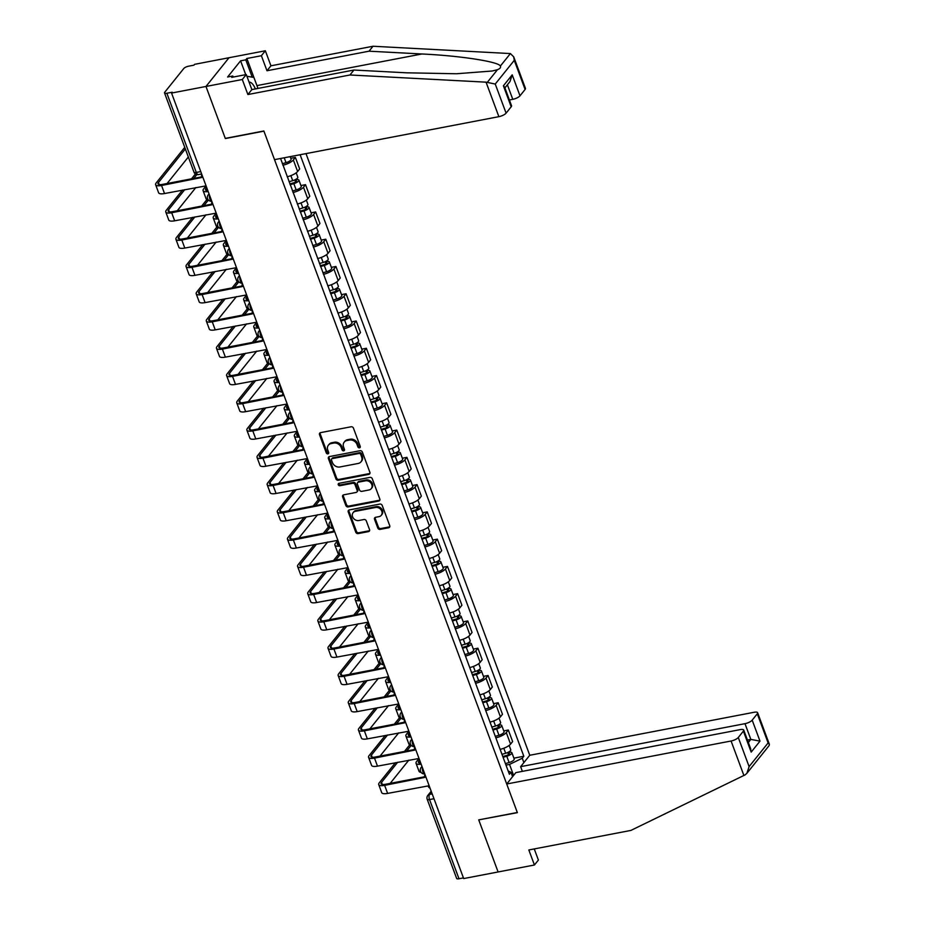 <?xml version="1.0" encoding="UTF-8"?>
<svg xmlns="http://www.w3.org/2000/svg" width="925" height="925" viewBox="0 0 925 925"><rect width="100%" height="100%" fill="white"/><g stroke="black" fill="none" stroke-linecap="round" stroke-linejoin="round"><path stroke-width="1.39" d="M359.501 447.827A1.353 1.133 -141.3 0 0 360.241 446.393L353.466 428.171A1.931 1.619 -141.3 0 0 351.13 426.772L320.57 432.634A1.931 1.619 -141.3 0 0 319.507 434.669L326.282 452.903A1.353 1.133 -141.3 0 0 328.664 452.452L327.785 450.093A6.174 5.168 -141.3 0 1 328.398 445.179A6.174 5.168 -141.3 0 1 331.173 443.561L333.728 443.063A6.174 5.168 -141.3 0 1 341.198 447.515L342.077 449.874A1.353 1.133 -141.3 0 0 344.458 449.423L343.58 447.064A6.174 5.168 -141.3 0 1 344.192 442.162A6.174 5.168 -141.3 0 1 346.967 440.531L349.511 440.046A6.174 5.168 -141.3 0 1 356.992 444.497L357.871 446.856A1.353 1.133 -141.3 0 0 359.501 447.827M344.192 442.162L344.863 441.317A6.174 5.168 -141.3 0 1 347.638 439.699L350.193 439.202A6.174 5.168 -141.3 0 1 357.663 443.653L358.542 446.012A1.353 1.133 -141.3 0 0 360.322 446.948M320.119 432.796A1.931 1.619 -141.3 0 0 320.177 433.837L326.964 452.071A1.353 1.133 -141.3 0 0 328.733 452.996M328.398 445.179L329.08 444.347A6.174 5.168 -141.3 0 1 331.855 442.717L334.399 442.231A6.174 5.168 -141.3 0 1 341.868 446.683L342.747 449.041A1.353 1.133 -141.3 0 0 344.528 449.978M377.77 528.002A1.931 1.619 -141.3 0 0 380.106 529.389L388.685 527.747A1.931 1.619 -141.3 0 0 389.737 525.701L382.21 505.455A1.931 1.619 -141.3 0 0 379.874 504.067L349.315 509.929A1.931 1.619 -141.3 0 0 348.251 511.964L355.778 532.21A1.931 1.619 -141.3 0 0 358.114 533.598L368.474 531.621A1.931 1.619 -141.3 0 0 369.538 529.574L366.312 520.914A1.931 1.619 -141.3 0 0 363.976 519.515L358.842 520.509A5.168 4.324 -141.3 0 1 353.327 518.139A5.168 4.324 -141.3 0 1 353.107 512.681A5.168 4.324 -141.3 0 1 355.431 511.328L375.55 507.467A5.168 4.324 -141.3 0 1 381.054 509.837A5.168 4.324 -141.3 0 1 381.285 515.294A5.168 4.324 -141.3 0 1 378.961 516.647L375.608 517.295A1.931 1.619 -141.3 0 0 374.544 519.33L377.77 528.002L378.441 527.158A1.931 1.619 -141.3 0 0 380.776 528.545L389.356 526.903A1.931 1.619 -141.3 0 0 389.795 526.753M513.699 56.83L525.446 88.384A5.897 1.873 159.6 0 1 525.099 89.448L514.277 60.345L513.699 56.83L510.392 53.569L373.006 46.25L270.944 65.802L265.348 50.771L229.018 57.732L205.974 86.464L225.342 138.553L263.926 131.153L517.306 812.485L478.734 819.874L498.101 871.963L463.679 878.565L171.553 93.055L172.223 92.223L166.858 93.252L196.308 172.432A3.931 1.746 79.2 0 0 198.389 174.617L201.65 173.992M200.748 171.576L196.308 172.432A3.931 1.249 -20.4 0 1 193.961 172.119L164.523 92.939A3.931 1.249 -20.4 0 1 164.742 92.234L183.763 68.531A3.931 1.249 -20.4 0 1 188.561 66.195L193.926 65.166L194.597 64.334L229.018 57.732L205.974 86.464L171.553 93.055M368.832 474.386A1.931 1.619 -141.3 0 0 369.896 472.351L362.369 452.105A1.931 1.619 -141.3 0 0 360.033 450.706L329.473 456.568A1.931 1.619 -141.3 0 0 328.41 458.603L335.937 478.849A1.931 1.619 -141.3 0 0 338.272 480.237L368.832 474.386L369.514 473.554A1.931 1.619 -141.3 0 0 369.954 473.392M372.289 478.78L379.817 499.026A1.931 1.619 -141.3 0 1 378.764 501.061L348.193 506.923A1.931 1.619 -141.3 0 1 345.858 505.536L342.632 496.864A1.931 1.619 -141.3 0 1 343.695 494.829L356.09 492.447A1.931 1.619 -141.3 0 0 357.154 490.412L355.015 484.665A1.931 1.619 -141.3 0 0 352.679 483.266L339.776 485.741A1.353 1.133 -141.3 0 1 338.885 483.347L369.954 477.392A1.931 1.619 -141.3 0 1 372.289 478.78M744.983 723.674A5.897 1.873 -20.4 0 0 752.187 720.159L759.992 741.133L750.834 739.399L744.983 723.674L520.625 766.663L529.759 755.263L306.002 153.619M463.425 877.894L458.985 878.75A3.931 1.249 159.6 0 1 456.649 878.449L427.2 799.269A3.931 1.249 -20.4 0 0 429.535 799.57L458.985 878.75M164.523 92.939A3.931 1.249 -20.4 0 0 166.858 93.252M287.178 176.756A9.042 2.868 -20.4 0 0 297.619 171.495L293.329 159.967A9.042 2.868 159.6 0 1 282.877 165.217M293.329 159.967L295.376 157.412L290.797 158.291M297.619 171.495L299.665 168.94L295.376 157.412M300.937 185.555L305.516 184.676L303.469 187.232A9.042 2.868 159.6 0 1 293.017 192.481M297.318 204.02A9.042 2.868 -20.4 0 0 307.759 198.771L309.806 196.216L305.516 184.676M311.078 212.819L315.656 211.941L313.61 214.496A9.042 2.868 159.6 0 1 303.169 219.745M307.458 231.285A9.042 2.868 -20.4 0 0 317.899 226.035L319.946 223.48L315.656 211.941M321.218 240.084L325.797 239.205L323.75 241.76A9.042 2.868 159.6 0 1 313.309 247.021M317.599 258.549A9.042 2.868 -20.4 0 0 328.04 253.3L330.086 250.744L325.797 239.205M331.358 267.36L335.937 266.481L333.89 269.036A9.042 2.868 159.6 0 1 323.449 274.286M327.739 285.825A9.042 2.868 -20.4 0 0 338.18 280.564L340.227 278.009L335.937 266.481M341.498 294.624L346.077 293.745L344.031 296.301A9.042 2.868 159.6 0 1 333.59 301.55M337.879 313.089A9.042 2.868 -20.4 0 0 348.32 307.84L350.367 305.285L346.077 293.745M351.639 321.888L356.217 321.01L354.171 323.565A9.042 2.868 159.6 0 1 343.73 328.814M348.02 340.354A9.042 2.868 -20.4 0 0 358.461 335.104L360.507 332.549L356.217 321.01M361.779 349.153L366.358 348.274L364.311 350.829A9.042 2.868 159.6 0 1 353.87 356.09M358.16 367.618A9.042 2.868 -20.4 0 0 368.601 362.369L370.647 359.813L366.358 348.274M371.919 376.429L376.498 375.55L374.452 378.105A9.042 2.868 159.6 0 1 364.011 383.355M368.3 394.894A9.042 2.868 -20.4 0 0 378.741 389.633L380.788 387.078L376.498 375.55M382.06 403.693L386.638 402.814L384.592 405.37A9.042 2.868 159.6 0 1 374.151 410.619M378.441 422.158A9.042 2.868 -20.4 0 0 388.882 416.909L390.928 414.354L386.638 402.814M392.2 430.958L396.779 430.079L394.732 432.634A9.042 2.868 159.6 0 1 384.291 437.883M388.581 449.423A9.042 2.868 -20.4 0 0 399.022 444.173L401.068 441.618L396.779 430.079M402.34 458.222L406.919 457.343L404.873 459.898A9.042 2.868 159.6 0 1 394.432 465.159M398.721 476.687A9.042 2.868 -20.4 0 0 409.162 471.438L411.22 468.882L406.919 457.343M412.481 485.498L417.059 484.619L415.013 487.163A9.042 2.868 159.6 0 1 404.572 492.424M408.862 503.963A9.042 2.868 -20.4 0 0 419.303 498.702L421.361 496.147L417.059 484.619M422.621 512.762L427.211 511.883L425.153 514.439A9.042 2.868 159.6 0 1 414.712 519.688M419.002 531.227A9.042 2.868 -20.4 0 0 429.443 525.967L431.501 523.423L427.211 511.883M432.761 540.027L437.352 539.148L435.293 541.703A9.042 2.868 159.6 0 1 424.853 546.952M429.142 558.492A9.042 2.868 -20.4 0 0 439.583 553.243L441.641 550.687L437.352 539.148M442.902 567.291L447.492 566.412L445.434 568.967A9.042 2.868 159.6 0 1 434.993 574.228M439.283 585.756A9.042 2.868 -20.4 0 0 449.723 580.507L451.782 577.952L447.492 566.412M453.042 594.555L457.632 593.677L455.574 596.232A9.042 2.868 159.6 0 1 445.133 601.493M449.423 613.021A9.042 2.868 -20.4 0 0 459.864 607.771L461.922 605.216L457.632 593.677M463.182 621.831L467.772 620.952L465.714 623.508A9.042 2.868 159.6 0 1 455.273 628.757M459.563 640.297A9.042 2.868 -20.4 0 0 470.004 635.036L472.062 632.48L467.772 620.952M473.322 649.096L477.913 648.217L475.855 650.772A9.042 2.868 159.6 0 1 465.414 656.022M469.703 667.561A9.042 2.868 -20.4 0 0 480.144 662.312L482.203 659.756L477.913 648.217M483.463 676.36L488.053 675.481L485.995 678.037A9.042 2.868 159.6 0 1 475.554 683.286M479.844 694.825A9.042 2.868 -20.4 0 0 490.285 689.576L492.343 687.021L488.053 675.481M493.603 703.624L498.193 702.746L496.135 705.301A9.042 2.868 159.6 0 1 485.694 710.562M489.984 722.09A9.042 2.868 -20.4 0 0 500.425 716.84L502.483 714.285L498.193 702.746M503.743 730.9L508.334 730.022L506.276 732.577A9.042 2.868 159.6 0 1 495.835 737.826M500.124 749.366A9.042 2.868 -20.4 0 0 510.565 744.105L512.623 741.549L508.334 730.022M513.606 775.404L509.525 764.42L522.255 758.222L523.827 756.257L300.128 154.741M522.255 758.222L523.874 762.593M512.589 776.665L510.97 772.294L508.149 770.953M280.576 158.487L509.386 774.26L510.97 772.294M509.525 764.42L505.975 765.102M513.884 758.165L523.827 756.257M329.022 456.719A1.931 1.619 -141.3 0 0 329.08 457.771L336.608 478.017A1.931 1.619 -141.3 0 0 338.943 479.404L369.514 473.554M360.692 454.441A1.353 1.133 -141.3 0 0 359.062 453.47L332.225 458.615A1.353 1.133 -141.3 0 0 331.485 460.037L332.41 462.523A6.174 5.168 -141.3 0 0 339.891 466.975L358.229 463.46A6.174 5.168 -141.3 0 0 361.004 461.841A6.174 5.168 -141.3 0 0 361.617 456.927L360.692 454.441L361.363 453.608A1.353 1.133 -141.3 0 0 359.733 452.637L359.062 453.47M331.624 458.962L332.295 458.129A1.353 1.133 -141.3 0 1 332.896 457.771L359.733 452.637M361.004 461.841L361.675 460.997A6.174 5.168 -141.3 0 0 362.288 456.094L361.617 456.927M361.363 453.608L362.288 456.094M343.256 494.979A1.931 1.619 -141.3 0 0 343.314 496.031L346.528 504.692A1.931 1.619 -141.3 0 0 348.864 506.079L379.435 500.228A1.931 1.619 -141.3 0 0 379.874 500.067M356.958 491.938L357.628 491.106A1.931 1.619 -141.3 0 0 357.825 489.568L355.686 483.821A1.931 1.619 -141.3 0 0 353.35 482.434L340.446 484.908L339.776 485.741M338.735 483.382A1.353 1.133 -141.3 0 0 340.446 484.908M368.959 489.984A5.168 4.324 -141.3 0 0 371.272 488.631A5.168 4.324 -141.3 0 0 371.052 483.174A5.168 4.324 -141.3 0 0 365.537 480.803L358.449 482.168A1.931 1.619 -141.3 0 0 357.397 484.203L359.524 489.949A1.931 1.619 -141.3 0 0 361.86 491.348L368.959 489.984M371.272 488.631L371.942 487.787A5.168 4.324 -141.3 0 0 371.723 482.33A5.168 4.324 -141.3 0 0 366.208 479.971L365.537 480.803M357.582 482.677L358.252 481.833A1.931 1.619 -141.3 0 1 359.12 481.324L366.208 479.971M375.157 517.445A1.931 1.619 -141.3 0 0 375.215 518.497L378.441 527.158M381.285 515.294L381.956 514.45A5.168 4.324 -141.3 0 0 381.736 508.993A5.168 4.324 -141.3 0 0 376.221 506.634L375.55 507.467M353.107 512.681L353.778 511.849A5.168 4.324 -141.3 0 1 356.102 510.484L376.221 506.634M348.864 510.08A1.931 1.619 -141.3 0 0 348.922 511.132L356.449 531.366A1.931 1.619 -141.3 0 0 358.784 532.765L369.144 530.777A1.931 1.619 -141.3 0 0 369.595 530.615M282.333 163.737L286.022 162.661A4.914 1.561 -20.4 0 0 291.109 159.146L290.184 156.649M201.916 174.709A3.931 3.295 -141.3 0 0 201.754 177.508L161.54 185.486A9.932 3.145 159.6 0 1 155.631 184.722A9.932 3.145 159.6 0 1 156.198 182.93L184.746 147.352M185.358 148.971L158.452 182.502A7.377 2.336 -20.4 0 0 158.025 183.832A7.377 2.336 -20.4 0 0 162.418 184.399L201.581 176.895M207.015 188.434A3.931 3.295 -141.3 0 1 204.934 186.064L164.534 193.533A9.932 3.145 159.6 0 1 158.614 192.758L155.631 184.722M188.342 157.007L167.09 183.508M289.849 183.936L294.081 182.699A2.359 0.752 -20.4 0 0 296.52 181.011A2.359 0.752 -20.4 0 0 295.11 180.826L295.988 179.739A4.914 1.561 -20.4 0 1 298.914 180.121L301.249 186.411A4.914 1.561 -20.4 0 1 296.162 189.926L292.473 191.012M290.138 184.711L293.826 183.636A4.914 1.561 -20.4 0 0 298.914 180.121M294.763 179.901L295.572 182.063M289.028 181.739L292.716 180.664A4.914 1.561 -20.4 0 0 297.804 177.149L296.197 172.825M206.298 187.948L205.905 188.446A7.377 2.336 -20.4 0 0 205.477 189.775A7.377 2.336 -20.4 0 0 207.813 190.573M208.183 191.567A9.932 3.145 159.6 0 1 203.084 190.666A9.932 3.145 159.6 0 1 203.65 188.873L205.304 186.815M208.125 199.742A9.932 3.145 159.6 0 1 206.067 198.702L203.084 190.666M299.989 211.201L304.221 209.963A2.359 0.752 -20.4 0 0 306.661 208.275A2.359 0.752 -20.4 0 0 305.25 208.09L306.129 207.003A4.914 1.561 -20.4 0 1 309.054 207.385L311.39 213.675A4.914 1.561 -20.4 0 1 306.302 217.19L302.614 218.277M300.278 211.987L303.967 210.9A4.914 1.561 -20.4 0 0 309.054 207.385M304.903 207.165L305.712 209.339M299.168 209.015L302.857 207.928A4.914 1.561 -20.4 0 0 307.956 204.413L306.337 200.089M216.438 215.213L216.045 215.71A7.377 2.336 -20.4 0 0 215.617 217.04A7.377 2.336 -20.4 0 0 217.953 217.849M218.323 218.832A9.932 3.145 159.6 0 1 213.224 217.93A9.932 3.145 159.6 0 1 213.791 216.138L215.444 214.08M218.265 227.018A9.932 3.145 159.6 0 1 216.207 225.966L213.224 217.93M486.053 82.163L495.257 84.048L506.091 113.151A5.897 1.873 159.6 0 1 498.876 116.666L486.053 82.163L349.951 74.983L247.888 94.535L242.304 79.504L205.974 86.464L225.284 138.38L263.856 130.98L274.517 159.643L498.876 116.666M245.738 74.659L240.593 60.83L227.619 76.995L232.811 76L231.736 77.342L246.27 74.555L251.854 89.598L353.917 70.034L406.792 72.821L456.511 73.757L492.297 70.994L497.465 69.687C500.02 68.693 500.992 67.479 500.39 66.045C498.725 61.697 459.679 55.697 421.916 53.985L369.04 51.187L266.978 70.751L261.382 55.72L246.859 58.495L256.93 85.597A22.119 9.84 -100.8 0 1 257.312 86.649M353.917 70.034L349.951 74.983M246.27 74.555L242.304 79.504M251.854 89.598L247.888 94.535M525.099 89.448L520 95.818A5.897 1.873 159.6 0 1 512.785 99.322L507.386 84.788M509.397 99.969L512.785 99.322M240.593 60.83L245.784 59.836L246.859 58.495M265.348 50.771L261.382 55.72M270.944 65.802L266.978 70.751M373.006 46.25L369.04 51.187M511.19 106.791L503.397 85.817L504.645 87.204L511.537 105.727A5.897 1.873 159.6 0 1 511.19 106.791L506.091 113.151M232.811 76L233.204 77.064M252.213 77.145L245.784 59.836M504.9 87.887L509.964 81.573L512.196 74.844L520 95.818M506.715 783.995L731.074 741.006A5.897 1.873 -20.4 0 0 738.277 737.503L743.388 731.132A5.897 1.873 -20.4 0 0 743.723 730.068A5.897 1.873 -20.4 0 0 740.208 729.617L515.849 772.606L506.715 783.995L517.376 812.659L478.977 819.827M738.277 737.503L749.1 766.605L746.868 773.335L745.087 774.884L630.896 830.419L528.834 849.971L534.43 865.002L538.396 860.065L534.257 848.93M534.43 865.002L498.101 871.963L478.792 820.047M752.187 720.159L757.298 713.799A5.897 1.873 -20.4 0 0 757.633 712.736A5.897 1.873 -20.4 0 0 754.118 712.273L529.759 755.263M522.371 771.357L520.625 766.663M748.348 742.497L750.834 739.399L747.435 740.046M743.723 730.068L750.614 748.591L751.181 752.106L743.388 731.132M746.868 773.335L769.172 745.538L769.369 744.301L768.12 742.902L757.298 713.799M246.906 76.278L253.878 77.411L257.971 88.418M255.346 88.927A12.777 5.677 79.2 0 0 249.068 82.082M201.685 175.195A4.521 2.012 79.2 0 0 201.268 174.062M212.056 201.974A3.931 3.295 -141.3 0 0 211.894 204.772L171.68 212.75A9.932 3.145 159.6 0 1 165.772 211.987A9.932 3.145 159.6 0 1 166.338 210.195L182.479 190.088M184.722 189.66L168.593 209.767A7.377 2.336 -20.4 0 0 168.165 211.097A7.377 2.336 -20.4 0 0 172.559 211.663L211.721 204.159M217.155 215.698A3.931 3.295 -141.3 0 1 215.074 213.34L174.675 220.798A9.932 3.145 159.6 0 1 168.755 220.023L165.772 211.987M191.51 178.826L195.406 173.981M195.88 187.521L177.23 210.773M196.805 174.594L193.764 178.398M201.65 206.09L206.356 200.239A4.521 2.012 -100.8 0 1 206.992 199.812L207.686 199.684M211.825 202.459A4.521 2.012 79.2 0 0 211.386 201.292M222.197 229.238A3.931 3.295 -141.3 0 0 222.035 232.036L181.82 240.026A9.932 3.145 159.6 0 1 175.912 239.251A9.932 3.145 159.6 0 1 176.478 237.471L192.62 217.363M194.863 216.924L178.733 237.031A7.377 2.336 -20.4 0 0 178.305 238.361A7.377 2.336 -20.4 0 0 182.699 238.939L221.861 231.435M227.296 242.963A3.931 3.295 -141.3 0 1 225.214 240.604L184.815 248.062A9.932 3.145 159.6 0 1 178.895 247.299L175.912 239.251M206.021 214.785L187.37 238.037M208.391 200.066L203.905 205.662M310.129 238.465L314.361 237.228A2.359 0.752 -20.4 0 0 316.801 235.54A2.359 0.752 -20.4 0 0 315.39 235.366L316.269 234.268A4.914 1.561 -20.4 0 1 319.194 234.649L321.53 240.951A4.914 1.561 -20.4 0 1 316.442 244.466L312.754 245.541M310.418 239.251L314.107 238.164A4.914 1.561 -20.4 0 0 319.194 234.649M315.043 234.43L315.853 236.603M309.308 236.28L312.997 235.193A4.914 1.561 -20.4 0 0 318.096 231.678L316.477 227.353M226.579 242.477L226.186 242.974A7.377 2.336 -20.4 0 0 225.758 244.304A7.377 2.336 -20.4 0 0 228.093 245.113M228.463 246.108A9.932 3.145 159.6 0 1 223.364 245.194A9.932 3.145 159.6 0 1 223.931 243.414L225.584 241.356M228.406 254.282A9.932 3.145 159.6 0 1 226.347 253.23L223.364 245.194M320.27 265.741L324.502 264.504A2.359 0.752 -20.4 0 0 326.941 262.816A2.359 0.752 -20.4 0 0 325.531 262.631L326.409 261.544A4.914 1.561 -20.4 0 1 329.335 261.925L331.682 268.215A4.914 1.561 -20.4 0 1 326.583 271.73L322.894 272.806M320.559 266.516L324.247 265.44A4.914 1.561 -20.4 0 0 329.335 261.925M325.195 261.706L325.993 263.868M319.449 263.544L323.137 262.469A4.914 1.561 -20.4 0 0 328.236 258.954L326.618 254.618M236.719 269.753L236.326 270.239A7.377 2.336 -20.4 0 0 235.898 271.568A7.377 2.336 -20.4 0 0 238.234 272.378M238.604 273.372A9.932 3.145 159.6 0 1 233.505 272.459A9.932 3.145 159.6 0 1 234.071 270.678L235.725 268.62M238.546 281.547A9.932 3.145 159.6 0 1 236.488 280.506L233.505 272.459M330.41 293.005L334.642 291.768A2.359 0.752 -20.4 0 0 337.082 290.08A2.359 0.752 -20.4 0 0 335.671 289.895L336.55 288.808A4.914 1.561 -20.4 0 1 339.475 289.19L341.822 295.48A4.914 1.561 -20.4 0 1 336.723 298.995L333.035 300.07M330.699 293.78L334.387 292.705A4.914 1.561 -20.4 0 0 339.475 289.19M335.336 288.97L336.133 291.132M329.589 290.808L333.278 289.733A4.914 1.561 -20.4 0 0 338.377 286.218L336.758 281.894M246.859 297.017L246.466 297.515A7.377 2.336 -20.4 0 0 246.038 298.844A7.377 2.336 -20.4 0 0 248.374 299.642M248.744 300.637A9.932 3.145 159.6 0 1 243.645 299.735A9.932 3.145 159.6 0 1 244.212 297.942L245.865 295.884M248.686 308.811A9.932 3.145 159.6 0 1 246.628 307.771L243.645 299.735M211.79 233.354L216.496 227.504A4.521 2.012 -100.8 0 1 217.132 227.088L217.826 226.949M221.965 229.735A4.521 2.012 79.2 0 0 221.526 228.556M232.337 256.514A3.931 3.295 -141.3 0 0 232.175 259.301L191.961 267.29A9.932 3.145 159.6 0 1 186.052 266.516A9.932 3.145 159.6 0 1 186.619 264.735L202.76 244.628M205.003 244.2L188.873 264.307A7.377 2.336 -20.4 0 0 188.446 265.625A7.377 2.336 -20.4 0 0 192.839 266.203L232.002 258.699M237.448 270.239A3.931 3.295 -141.3 0 1 235.355 267.868L194.955 275.326A9.932 3.145 159.6 0 1 189.035 274.563L186.052 266.516M216.161 242.061L197.511 265.302M218.531 227.33L214.045 232.927M221.931 260.63L226.637 254.768A4.521 2.012 -100.8 0 1 227.273 254.352L227.966 254.213M232.106 257A4.521 2.012 79.2 0 0 231.666 255.82M242.477 283.778A3.931 3.295 -141.3 0 0 242.315 286.577L202.101 294.555A9.932 3.145 159.6 0 1 196.192 293.792A9.932 3.145 159.6 0 1 196.759 291.999L212.9 271.892M215.143 271.464L199.014 291.572A7.377 2.336 -20.4 0 0 198.586 292.901A7.377 2.336 -20.4 0 0 202.98 293.468L242.142 285.964M247.588 297.503A3.931 3.295 -141.3 0 1 245.495 295.133L205.096 302.602A9.932 3.145 159.6 0 1 199.176 301.828L196.192 293.792M226.301 269.325L207.651 292.577M228.672 254.595L224.185 260.191M232.071 287.895L236.777 282.032A4.521 2.012 -100.8 0 1 237.413 281.616L238.107 281.489M242.246 284.264A4.521 2.012 79.2 0 0 241.807 283.085M252.617 311.043A3.931 3.295 -141.3 0 0 252.456 313.841L212.241 321.819A9.932 3.145 159.6 0 1 206.333 321.056A9.932 3.145 159.6 0 1 206.899 319.264L223.041 299.157M225.284 298.729L209.154 318.836A7.377 2.336 -20.4 0 0 208.726 320.166A7.377 2.336 -20.4 0 0 213.12 320.732L252.282 313.228M257.728 324.767A3.931 3.295 -141.3 0 1 255.635 322.409L215.236 329.867A9.932 3.145 159.6 0 1 209.316 329.092L206.333 321.056M236.442 296.59L217.791 319.842M238.812 281.859L234.326 287.467M340.55 320.27L344.782 319.033A2.359 0.752 -20.4 0 0 347.222 317.344A2.359 0.752 -20.4 0 0 345.811 317.159L346.69 316.072A4.914 1.561 -20.4 0 1 349.615 316.454L351.962 322.744A4.914 1.561 -20.4 0 1 346.863 326.259L343.175 327.346M340.839 321.056L344.528 319.969A4.914 1.561 -20.4 0 0 349.615 316.454M345.476 316.234L346.274 318.397M339.729 318.084L343.418 316.998A4.914 1.561 -20.4 0 0 348.517 313.483L346.898 309.158M257 324.282L256.607 324.779A7.377 2.336 -20.4 0 0 256.179 326.109A7.377 2.336 -20.4 0 0 258.526 326.907M258.884 327.901A9.932 3.145 159.6 0 1 253.785 326.999A9.932 3.145 159.6 0 1 254.352 325.207L256.005 323.149M258.827 336.087A9.932 3.145 159.6 0 1 256.768 335.035L253.785 326.999M242.211 315.159L246.917 309.308A4.521 2.012 -100.8 0 1 247.553 308.881L248.247 308.753M252.386 311.528A4.521 2.012 79.2 0 0 251.947 310.361M262.758 338.307A3.931 3.295 -141.3 0 0 262.596 341.105L222.382 349.095A9.932 3.145 159.6 0 1 216.473 348.32A9.932 3.145 159.6 0 1 217.04 346.54L233.181 326.421M235.424 325.993L219.294 346.1A7.377 2.336 -20.4 0 0 218.867 347.43A7.377 2.336 -20.4 0 0 223.26 347.997L262.423 340.504M267.868 352.032A3.931 3.295 -141.3 0 1 265.776 349.673L225.376 357.131A9.932 3.145 159.6 0 1 219.468 356.368L216.473 348.32M246.582 323.854L227.932 347.106M248.952 309.123L244.466 314.731M350.691 347.534L354.922 346.297A2.359 0.752 -20.4 0 0 357.362 344.609A2.359 0.752 -20.4 0 0 355.952 344.435L356.83 343.337A4.914 1.561 -20.4 0 1 359.756 343.718L362.103 350.008A4.914 1.561 -20.4 0 1 357.004 353.535L353.315 354.61M350.98 348.32L354.668 347.233A4.914 1.561 -20.4 0 0 359.756 343.718M355.616 343.499L356.414 345.672M349.87 345.349L353.558 344.262A4.914 1.561 -20.4 0 0 358.657 340.747L357.038 336.422M267.14 351.546L266.747 352.043A7.377 2.336 -20.4 0 0 266.319 353.373A7.377 2.336 -20.4 0 0 268.666 354.183M269.025 355.177A9.932 3.145 159.6 0 1 263.926 354.263A9.932 3.145 159.6 0 1 264.492 352.471L266.146 350.413M268.967 363.352A9.932 3.145 159.6 0 1 266.909 362.299L263.926 354.263M252.352 342.423L257.058 336.573A4.521 2.012 -100.8 0 1 257.693 336.145L258.387 336.018M262.527 338.804A4.521 2.012 79.2 0 0 262.087 337.625M272.898 365.583A3.931 3.295 -141.3 0 0 272.736 368.37L232.522 376.359A9.932 3.145 159.6 0 1 226.613 375.585A9.932 3.145 159.6 0 1 227.18 373.804L243.321 353.697M245.564 353.257L229.435 373.376A7.377 2.336 -20.4 0 0 229.007 374.694A7.377 2.336 -20.4 0 0 233.401 375.272L272.563 367.768M278.009 379.308A3.931 3.295 -141.3 0 1 275.916 376.938L235.517 384.395A9.932 3.145 159.6 0 1 229.608 383.632L226.613 375.585M256.722 351.13L238.072 374.371M259.093 336.399L254.606 341.996M360.831 374.81L365.063 373.573A2.359 0.752 -20.4 0 0 367.502 371.885A2.359 0.752 -20.4 0 0 366.092 371.7L366.971 370.613A4.914 1.561 -20.4 0 1 369.896 370.994L372.243 377.284A4.914 1.561 -20.4 0 1 367.144 380.799L363.456 381.875M361.12 375.585L364.808 374.509A4.914 1.561 -20.4 0 0 369.896 370.994M365.757 370.775L366.554 372.937M360.01 372.613L363.698 371.538A4.914 1.561 -20.4 0 0 368.797 368.023L367.179 363.687M277.28 378.822L276.887 379.308A7.377 2.336 -20.4 0 0 276.459 380.637A7.377 2.336 -20.4 0 0 278.807 381.447M279.165 382.441A9.932 3.145 159.6 0 1 274.066 381.528A9.932 3.145 159.6 0 1 274.632 379.747L276.286 377.689M279.107 390.616A9.932 3.145 159.6 0 1 277.061 389.575L274.066 381.528M262.492 369.699L267.198 363.837A4.521 2.012 -100.8 0 1 267.834 363.421L268.528 363.282M272.667 366.069A4.521 2.012 79.2 0 0 272.228 364.889M283.038 392.847A3.931 3.295 -141.3 0 0 282.877 395.646L242.662 403.624A9.932 3.145 159.6 0 1 236.754 402.861A9.932 3.145 159.6 0 1 237.32 401.068L253.462 380.961M255.705 380.533L239.575 400.641A7.377 2.336 -20.4 0 0 239.147 401.97A7.377 2.336 -20.4 0 0 243.541 402.537L282.703 395.033M288.149 406.572A3.931 3.295 -141.3 0 1 286.056 404.202L245.657 411.66A9.932 3.145 159.6 0 1 239.748 410.897L236.754 402.861M266.863 378.394L248.212 401.647M269.233 363.664L264.747 369.26M370.971 402.074L375.203 400.837A2.359 0.752 -20.4 0 0 377.643 399.149A2.359 0.752 -20.4 0 0 376.232 398.964L377.111 397.877A4.914 1.561 -20.4 0 1 380.036 398.259L382.383 404.549A4.914 1.561 -20.4 0 1 377.284 408.064L373.596 409.139M371.26 402.849L374.949 401.774A4.914 1.561 -20.4 0 0 380.036 398.259M375.897 398.039L376.695 400.201M370.15 399.877L373.839 398.802A4.914 1.561 -20.4 0 0 378.938 395.287L377.319 390.963M287.421 406.087L287.028 406.584A7.377 2.336 -20.4 0 0 286.6 407.902A7.377 2.336 -20.4 0 0 288.947 408.711M289.305 409.706A9.932 3.145 159.6 0 1 284.206 408.804A9.932 3.145 159.6 0 1 284.773 407.012L286.426 404.953M289.248 417.88A9.932 3.145 159.6 0 1 287.201 416.84L284.206 408.804M272.632 396.964L277.338 391.102A4.521 2.012 -100.8 0 1 277.974 390.685L278.668 390.558M282.819 393.333A4.521 2.012 79.2 0 0 282.368 392.154M293.179 420.112A3.931 3.295 -141.3 0 0 293.017 422.91L252.802 430.888A9.932 3.145 159.6 0 1 246.894 430.125A9.932 3.145 159.6 0 1 247.461 428.333L263.602 408.226M265.845 407.798L249.715 427.905A7.377 2.336 -20.4 0 0 249.287 429.235A7.377 2.336 -20.4 0 0 253.681 429.801L292.843 422.297M298.289 433.837A3.931 3.295 -141.3 0 1 296.197 431.466L255.797 438.936A9.932 3.145 159.6 0 1 249.889 438.161L246.894 430.125M277.003 405.659L258.353 428.911M279.385 390.928L274.887 396.536M381.112 429.339L385.343 428.102A2.359 0.752 -20.4 0 0 387.783 426.413A2.359 0.752 -20.4 0 0 386.373 426.228L387.251 425.142A4.914 1.561 -20.4 0 1 390.177 425.523L392.524 431.813A4.914 1.561 -20.4 0 1 387.425 435.328L383.736 436.415M381.401 430.113L385.089 429.038A4.914 1.561 -20.4 0 0 390.177 425.523M386.037 425.303L386.835 427.466M380.291 427.142L383.979 426.067A4.914 1.561 -20.4 0 0 389.078 422.552L387.459 418.227M297.561 433.351L297.168 433.848A7.377 2.336 -20.4 0 0 296.74 435.178A7.377 2.336 -20.4 0 0 299.087 435.976M299.457 436.97A9.932 3.145 159.6 0 1 294.347 436.068A9.932 3.145 159.6 0 1 294.913 434.276L296.567 432.218M299.388 445.145A9.932 3.145 159.6 0 1 297.341 444.104L294.347 436.068M282.772 424.228L287.478 418.377A4.521 2.012 -100.8 0 1 288.114 417.95L288.808 417.822M292.959 420.597A4.521 2.012 79.2 0 0 292.508 419.418M303.319 447.376A3.931 3.295 -141.3 0 0 303.157 450.174L262.943 458.164A9.932 3.145 159.6 0 1 257.034 457.389A9.932 3.145 159.6 0 1 257.601 455.609L273.742 435.49M275.985 435.062L259.856 455.169A7.377 2.336 -20.4 0 0 259.428 456.499A7.377 2.336 -20.4 0 0 263.822 457.066L302.984 449.562M308.43 461.101A3.931 3.295 -141.3 0 1 306.337 458.742L265.938 466.2A9.932 3.145 159.6 0 1 260.029 465.437L257.034 457.389M287.143 432.923L268.493 456.175M289.525 418.192L285.027 423.8M391.252 456.603L395.484 455.366A2.359 0.752 -20.4 0 0 397.923 453.678A2.359 0.752 -20.4 0 0 396.524 453.493L397.392 452.406A4.914 1.561 -20.4 0 1 400.317 452.788L402.664 459.078A4.914 1.561 -20.4 0 1 397.565 462.592L393.877 463.679M391.541 457.389L395.229 456.303A4.914 1.561 -20.4 0 0 400.317 452.788M396.178 452.568L396.975 454.742M390.431 454.418L394.119 453.331A4.914 1.561 -20.4 0 0 399.218 449.816L397.611 445.492M307.701 460.615L307.308 461.113A7.377 2.336 -20.4 0 0 306.88 462.442A7.377 2.336 -20.4 0 0 309.228 463.252M309.597 464.234A9.932 3.145 159.6 0 1 304.487 463.333A9.932 3.145 159.6 0 1 305.053 461.54L306.707 459.482M309.528 472.421A9.932 3.145 159.6 0 1 307.482 471.368L304.487 463.333M292.913 451.493L297.619 445.642A4.521 2.012 -100.8 0 1 298.255 445.214L298.948 445.087M303.099 447.862A4.521 2.012 79.2 0 0 302.648 446.694M313.459 474.641A3.931 3.295 -141.3 0 0 313.297 477.439L273.083 485.428A9.932 3.145 159.6 0 1 267.175 484.654A9.932 3.145 159.6 0 1 267.741 482.873L283.882 462.766M286.126 462.327L269.996 482.434A7.377 2.336 -20.4 0 0 269.568 483.763A7.377 2.336 -20.4 0 0 273.962 484.342L313.124 476.837M318.57 488.365A3.931 3.295 -141.3 0 1 316.477 486.007L276.078 493.464A9.932 3.145 159.6 0 1 270.169 492.701L267.175 484.654M297.283 460.199L278.633 483.44M299.665 445.468L295.168 451.065M401.392 483.879L405.624 482.63A2.359 0.752 -20.4 0 0 408.064 480.954A2.359 0.752 -20.4 0 0 406.665 480.769L407.532 479.682A4.914 1.561 -20.4 0 1 410.457 480.052L412.804 486.353A4.914 1.561 -20.4 0 1 407.705 489.868L404.017 490.944M401.681 484.654L405.37 483.578A4.914 1.561 -20.4 0 0 410.457 480.052M406.318 479.832L407.116 482.006M400.571 481.682L404.26 480.607A4.914 1.561 -20.4 0 0 409.359 477.08L407.752 472.756M317.842 487.88L317.448 488.377A7.377 2.336 -20.4 0 0 317.021 489.707A7.377 2.336 -20.4 0 0 319.368 490.516M319.738 491.51A9.932 3.145 159.6 0 1 314.627 490.597A9.932 3.145 159.6 0 1 315.194 488.816L316.847 486.758M319.668 499.685A9.932 3.145 159.6 0 1 317.622 498.644L314.627 490.597M303.053 478.757L307.759 472.906A4.521 2.012 -100.8 0 1 308.395 472.49L309.089 472.351M313.24 475.138A4.521 2.012 79.2 0 0 312.789 473.958M323.6 501.917A3.931 3.295 -141.3 0 0 323.438 504.703L283.223 512.693A9.932 3.145 159.6 0 1 277.315 511.93A9.932 3.145 159.6 0 1 277.882 510.137L294.023 490.03M296.266 489.603L280.136 509.71A7.377 2.336 -20.4 0 0 279.708 511.039A7.377 2.336 -20.4 0 0 284.102 511.606L323.264 504.102M328.71 515.641A3.931 3.295 -141.3 0 1 326.618 513.271L286.218 520.729A9.932 3.145 159.6 0 1 280.31 519.966L277.315 511.93M307.424 487.463L288.773 510.716M309.806 472.733L305.308 478.329M411.533 511.143L415.764 509.906A2.359 0.752 -20.4 0 0 418.204 508.218A2.359 0.752 -20.4 0 0 416.805 508.033L417.672 506.946A4.914 1.561 -20.4 0 1 420.597 507.328L422.945 513.618A4.914 1.561 -20.4 0 1 417.846 517.133L414.157 518.208M411.822 511.918L415.51 510.843A4.914 1.561 -20.4 0 0 420.597 507.328M416.458 507.108L417.256 509.27M410.712 508.947L414.4 507.871A4.914 1.561 -20.4 0 0 419.499 504.356L417.892 500.032M327.982 515.156L327.589 515.653A7.377 2.336 -20.4 0 0 327.161 516.971A7.377 2.336 -20.4 0 0 329.508 517.78M329.878 518.775A9.932 3.145 159.6 0 1 324.767 517.861A9.932 3.145 159.6 0 1 325.334 516.081L326.988 514.023M329.809 526.949A9.932 3.145 159.6 0 1 327.762 525.909L324.767 517.861M313.205 506.033L317.899 500.171A4.521 2.012 -100.8 0 1 318.535 499.754L319.229 499.616M323.38 502.402A4.521 2.012 79.2 0 0 322.929 501.223M333.74 529.181A3.931 3.295 -141.3 0 0 333.578 531.979L293.364 539.957A9.932 3.145 159.6 0 1 287.455 539.194A9.932 3.145 159.6 0 1 288.022 537.402L304.163 517.295M306.406 516.867L290.277 536.974A7.377 2.336 -20.4 0 0 289.849 538.304A7.377 2.336 -20.4 0 0 294.243 538.87L333.405 531.366M338.851 542.906A3.931 3.295 -141.3 0 1 336.758 540.535L296.358 548.005A9.932 3.145 159.6 0 1 290.45 547.23L287.455 539.194M317.564 514.728L298.914 537.98M319.946 499.997L315.448 505.593M421.673 538.408L425.905 537.171A2.359 0.752 -20.4 0 0 428.344 535.482A2.359 0.752 -20.4 0 0 426.945 535.298L427.812 534.211A4.914 1.561 -20.4 0 1 430.738 534.592L433.085 540.882A4.914 1.561 -20.4 0 1 427.986 544.397L424.297 545.484M421.962 539.183L425.65 538.107A4.914 1.561 -20.4 0 0 430.738 534.592M426.598 534.373L427.396 536.535M420.852 536.211L424.552 535.136A4.914 1.561 -20.4 0 0 429.639 531.621L428.032 527.296M338.122 542.42L337.729 542.917A7.377 2.336 -20.4 0 0 337.301 544.247A7.377 2.336 -20.4 0 0 339.648 545.045M340.018 546.039A9.932 3.145 159.6 0 1 334.908 545.137A9.932 3.145 159.6 0 1 335.474 543.345L337.128 541.287M339.961 554.214A9.932 3.145 159.6 0 1 337.903 553.173L334.908 545.137M323.345 533.297L328.04 527.447A4.521 2.012 -100.8 0 1 328.687 527.019L329.369 526.892M333.52 529.667A4.521 2.012 79.2 0 0 333.069 528.487M343.88 556.445A3.931 3.295 -141.3 0 0 343.718 559.243L303.516 567.233A9.932 3.145 159.6 0 1 297.596 566.458A9.932 3.145 159.6 0 1 298.162 564.666L314.303 544.559M316.547 544.131L300.417 564.238A7.377 2.336 -20.4 0 0 299.989 565.568A7.377 2.336 -20.4 0 0 304.383 566.135L343.545 558.631M348.991 570.17A3.931 3.295 -141.3 0 1 346.898 567.811L306.499 575.269A9.932 3.145 159.6 0 1 300.59 574.494L297.596 566.458M327.704 541.992L309.054 565.244M330.086 527.262L325.588 532.869M431.813 565.672L436.045 564.435A2.359 0.752 -20.4 0 0 438.485 562.747A2.359 0.752 -20.4 0 0 437.086 562.562L437.953 561.475A4.914 1.561 -20.4 0 1 440.878 561.857L443.225 568.147A4.914 1.561 -20.4 0 1 438.126 571.662L434.438 572.748M432.102 566.458L435.791 565.372A4.914 1.561 -20.4 0 0 440.878 561.857M436.739 561.637L437.537 563.811M430.992 563.487L434.692 562.4A4.914 1.561 -20.4 0 0 439.78 558.885L438.172 554.561M348.262 569.684L347.869 570.182A7.377 2.336 -20.4 0 0 347.442 571.511A7.377 2.336 -20.4 0 0 349.789 572.321M350.159 573.303A9.932 3.145 159.6 0 1 345.048 572.402A9.932 3.145 159.6 0 1 345.615 570.609L347.268 568.551M350.101 581.49A9.932 3.145 159.6 0 1 348.043 580.438L345.048 572.402M333.486 560.562L338.18 554.711A4.521 2.012 -100.8 0 1 338.828 554.283L339.51 554.156M343.661 556.931A4.521 2.012 79.2 0 0 343.21 555.763M354.021 583.71A3.931 3.295 -141.3 0 0 353.859 586.508L313.656 594.497A9.932 3.145 159.6 0 1 307.736 593.723A9.932 3.145 159.6 0 1 308.303 591.942L324.444 571.835M326.687 571.396L310.557 591.503A7.377 2.336 -20.4 0 0 310.129 592.832A7.377 2.336 -20.4 0 0 314.523 593.411L353.685 585.907M359.131 597.434A3.931 3.295 -141.3 0 1 357.038 595.076L316.639 602.533A9.932 3.145 159.6 0 1 310.731 601.77L307.736 593.723M337.845 569.257L319.194 592.509M340.227 554.538L335.729 560.134M441.953 592.948L446.185 591.699A2.359 0.752 -20.4 0 0 448.625 590.011A2.359 0.752 -20.4 0 0 447.226 589.838L448.093 588.751A4.914 1.561 -20.4 0 1 451.018 589.121L453.366 595.423A4.914 1.561 -20.4 0 1 448.278 598.938L444.578 600.013M442.243 593.723L445.931 592.636A4.914 1.561 -20.4 0 0 451.018 589.121M446.879 588.901L447.677 591.075M441.132 590.751L444.833 589.664A4.914 1.561 -20.4 0 0 449.92 586.149L448.313 581.825M358.403 596.949L358.01 597.446A7.377 2.336 -20.4 0 0 357.582 598.776A7.377 2.336 -20.4 0 0 359.929 599.585M360.299 600.579A9.932 3.145 159.6 0 1 355.188 599.666A9.932 3.145 159.6 0 1 355.755 597.885L357.408 595.827M360.241 608.754A9.932 3.145 159.6 0 1 358.183 607.713L355.188 599.666M343.626 587.826L348.32 581.975A4.521 2.012 -100.8 0 1 348.968 581.559L349.65 581.42M353.801 584.207A4.521 2.012 79.2 0 0 353.35 583.028M364.161 610.986A3.931 3.295 -141.3 0 0 363.999 613.772L323.796 621.762A9.932 3.145 159.6 0 1 317.876 620.999A9.932 3.145 159.6 0 1 318.454 619.207L334.584 599.099M336.827 598.672L320.697 618.779A7.377 2.336 -20.4 0 0 320.27 620.097A7.377 2.336 -20.4 0 0 324.663 620.675L363.826 613.171M369.272 624.71A3.931 3.295 -141.3 0 1 367.179 622.34L326.779 629.798A9.932 3.145 159.6 0 1 320.871 629.035L317.876 620.999M347.985 596.532L329.335 619.773M350.367 581.802L345.869 587.398M452.094 620.212L456.326 618.975A2.359 0.752 -20.4 0 0 458.765 617.287A2.359 0.752 -20.4 0 0 457.366 617.102L458.233 616.015A4.914 1.561 -20.4 0 1 461.159 616.397L463.506 622.687A4.914 1.561 -20.4 0 1 458.418 626.202L454.718 627.277M452.383 620.987L456.071 619.912A4.914 1.561 -20.4 0 0 461.159 616.397M457.019 616.177L457.817 618.339M451.273 618.016L454.973 616.94A4.914 1.561 -20.4 0 0 460.06 613.425L458.453 609.089M368.543 624.225L368.15 624.722A7.377 2.336 -20.4 0 0 367.722 626.04A7.377 2.336 -20.4 0 0 370.069 626.849M370.439 627.844A9.932 3.145 159.6 0 1 365.329 626.93A9.932 3.145 159.6 0 1 365.895 625.15L367.549 623.092M370.382 636.018A9.932 3.145 159.6 0 1 368.323 634.978L365.329 626.93M353.766 615.102L358.461 609.24A4.521 2.012 -100.8 0 1 359.108 608.823L359.79 608.685M363.941 611.471A4.521 2.012 79.2 0 0 363.49 610.292M374.301 638.25A3.931 3.295 -141.3 0 0 374.139 641.048L333.937 649.026A9.932 3.145 159.6 0 1 328.017 648.263A9.932 3.145 159.6 0 1 328.595 646.471L344.724 626.364M346.967 625.936L330.838 646.043A7.377 2.336 -20.4 0 0 330.41 647.373A7.377 2.336 -20.4 0 0 334.804 647.939L373.966 640.435M379.412 651.975A3.931 3.295 -141.3 0 1 377.331 649.604L336.92 657.074A9.932 3.145 159.6 0 1 331.011 656.299L328.017 648.263M358.125 623.797L339.475 647.049M360.507 609.066L356.009 614.663M462.234 647.477L466.466 646.24A2.359 0.752 -20.4 0 0 468.906 644.552A2.359 0.752 -20.4 0 0 467.507 644.367L468.374 643.28A4.914 1.561 -20.4 0 1 471.299 643.661L473.646 649.951A4.914 1.561 -20.4 0 1 468.559 653.466L464.859 654.553M462.523 648.252L466.212 647.176A4.914 1.561 -20.4 0 0 471.299 643.661M467.16 643.442L467.958 645.604M461.413 645.28L465.113 644.205A4.914 1.561 -20.4 0 0 470.201 640.69L468.593 636.365M378.683 651.489L378.29 651.986A7.377 2.336 -20.4 0 0 377.863 653.316A7.377 2.336 -20.4 0 0 380.21 654.114M380.58 655.108A9.932 3.145 159.6 0 1 375.469 654.206A9.932 3.145 159.6 0 1 376.047 652.414L377.689 650.356M380.522 663.283A9.932 3.145 159.6 0 1 378.464 662.242L375.469 654.206M363.907 642.366L368.601 636.504A4.521 2.012 -100.8 0 1 369.248 636.088L369.931 635.961M374.082 638.736A4.521 2.012 79.2 0 0 373.631 637.556M384.442 665.514A3.931 3.295 -141.3 0 0 384.28 668.312L344.077 676.291A9.932 3.145 159.6 0 1 338.157 675.528A9.932 3.145 159.6 0 1 338.735 673.735L354.865 653.628M357.108 653.2L340.978 673.308A7.377 2.336 -20.4 0 0 340.55 674.637A7.377 2.336 -20.4 0 0 344.944 675.204L384.106 667.7M389.552 679.239A3.931 3.295 -141.3 0 1 387.471 676.88L347.06 684.338A9.932 3.145 159.6 0 1 341.152 683.563L338.157 675.528M368.266 651.061L349.615 674.313M370.647 636.331L366.15 641.938M472.374 674.741L476.606 673.504A2.359 0.752 -20.4 0 0 479.046 671.816A2.359 0.752 -20.4 0 0 477.647 671.631L478.514 670.544A4.914 1.561 -20.4 0 1 481.439 670.926L483.787 677.216A4.914 1.561 -20.4 0 1 478.699 680.731L474.999 681.817M472.663 675.528L476.352 674.441A4.914 1.561 -20.4 0 0 481.439 670.926M477.3 670.706L478.109 672.88M471.553 672.556L475.253 671.469A4.914 1.561 -20.4 0 0 480.341 667.954L478.734 663.63M388.824 678.753L388.431 679.251A7.377 2.336 -20.4 0 0 388.003 680.58A7.377 2.336 -20.4 0 0 390.35 681.39M390.72 682.372A9.932 3.145 159.6 0 1 385.609 681.471A9.932 3.145 159.6 0 1 386.188 679.678L387.829 677.62M390.662 690.559A9.932 3.145 159.6 0 1 388.604 689.507L385.609 681.471M374.047 669.631L378.741 663.78A4.521 2.012 -100.8 0 1 379.389 663.352L380.071 663.225M384.222 666A4.521 2.012 79.2 0 0 383.771 664.832M394.582 692.779A3.931 3.295 -141.3 0 0 394.42 695.577L354.217 703.567A9.932 3.145 159.6 0 1 348.297 702.792A9.932 3.145 159.6 0 1 348.875 701.011L365.005 680.904M367.248 680.465L351.118 700.572A7.377 2.336 -20.4 0 0 350.691 701.902A7.377 2.336 -20.4 0 0 355.084 702.48L394.247 694.976M399.692 706.503A3.931 3.295 -141.3 0 1 397.611 704.145L357.2 711.603A9.932 3.145 159.6 0 1 351.292 710.839L348.297 702.792M378.406 678.326L359.756 701.578M380.788 663.607L376.29 669.203M482.515 702.006L486.747 700.768A2.359 0.752 -20.4 0 0 489.186 699.08A2.359 0.752 -20.4 0 0 487.787 698.907L488.654 697.808A4.914 1.561 -20.4 0 1 491.58 698.19L493.927 704.492A4.914 1.561 -20.4 0 1 488.839 708.007L485.139 709.082M482.804 702.792L486.492 701.705A4.914 1.561 -20.4 0 0 491.58 698.19M487.44 697.97L488.25 700.144M481.694 699.82L485.394 698.733A4.914 1.561 -20.4 0 0 490.481 695.218L488.874 690.894M398.964 706.018L398.571 706.515A7.377 2.336 -20.4 0 0 398.143 707.845A7.377 2.336 -20.4 0 0 400.49 708.654M400.86 709.648A9.932 3.145 159.6 0 1 395.75 708.735A9.932 3.145 159.6 0 1 396.328 706.954L397.97 704.896M400.803 717.823A9.932 3.145 159.6 0 1 398.744 716.771L395.75 708.735M384.187 696.895L388.882 691.044A4.521 2.012 -100.8 0 1 389.529 690.617L390.211 690.489M394.362 693.276A4.521 2.012 79.2 0 0 393.911 692.097M404.722 720.055A3.931 3.295 -141.3 0 0 404.56 722.841L364.358 730.831A9.932 3.145 159.6 0 1 358.438 730.056A9.932 3.145 159.6 0 1 359.016 728.276L375.145 708.168M377.388 707.741L361.259 727.848A7.377 2.336 -20.4 0 0 360.831 729.166A7.377 2.336 -20.4 0 0 365.225 729.744L404.387 722.24M409.833 733.779A3.931 3.295 -141.3 0 1 407.752 731.409L367.341 738.867A9.932 3.145 159.6 0 1 361.432 738.104L358.438 730.056M388.546 705.602L369.896 728.842M390.928 690.871L386.43 696.467M492.655 729.282L496.887 728.044A2.359 0.752 -20.4 0 0 499.327 726.356A2.359 0.752 -20.4 0 0 497.928 726.171L498.795 725.084A4.914 1.561 -20.4 0 1 501.72 725.466L504.067 731.756A4.914 1.561 -20.4 0 1 498.98 735.271L495.28 736.346M492.944 730.056L496.632 728.981A4.914 1.561 -20.4 0 0 501.72 725.466M497.581 725.246L498.39 727.408M491.834 727.085L495.534 726.009A4.914 1.561 -20.4 0 0 500.622 722.494L499.014 718.158M409.104 733.294L408.711 733.779A7.377 2.336 -20.4 0 0 408.283 735.109A7.377 2.336 -20.4 0 0 410.631 735.918M411.001 736.913A9.932 3.145 159.6 0 1 405.89 735.999A9.932 3.145 159.6 0 1 406.468 734.219L408.11 732.161M410.943 745.087A9.932 3.145 159.6 0 1 408.885 744.047L405.89 735.999M394.328 724.171L399.022 718.309A4.521 2.012 -100.8 0 1 399.669 717.893L400.352 717.754M404.502 720.54A4.521 2.012 79.2 0 0 404.052 719.361M414.863 747.319A3.931 3.295 -141.3 0 0 414.701 750.117L374.498 758.095A9.932 3.145 159.6 0 1 368.578 757.332A9.932 3.145 159.6 0 1 369.156 755.54L385.286 735.433M387.529 735.005L371.399 755.112A7.377 2.336 -20.4 0 0 370.971 756.442A7.377 2.336 -20.4 0 0 375.365 757.008L414.527 749.504M419.973 761.044A3.931 3.295 -141.3 0 1 417.892 758.673L377.481 766.143A9.932 3.145 159.6 0 1 371.572 765.368L368.578 757.332M398.687 732.866L380.036 756.118M401.068 718.135L396.571 723.732M502.795 756.546L507.027 755.309A2.359 0.752 -20.4 0 0 509.467 753.621A2.359 0.752 -20.4 0 0 508.068 753.436L508.935 752.349A4.914 1.561 -20.4 0 1 511.86 752.73L514.207 759.02A4.914 1.561 -20.4 0 1 509.12 762.535L505.42 763.611M503.084 757.321L506.773 756.245A4.914 1.561 -20.4 0 0 511.86 752.73M507.721 752.511L508.53 754.673M501.974 754.349L505.674 753.274A4.914 1.561 -20.4 0 0 510.762 749.759L509.155 745.434M419.256 760.558L418.852 761.055A7.377 2.336 -20.4 0 0 418.424 762.385A7.377 2.336 -20.4 0 0 420.771 763.183M421.141 764.177A9.932 3.145 159.6 0 1 416.03 763.275A9.932 3.145 159.6 0 1 416.608 761.483L418.25 759.425M421.083 772.352A9.932 3.145 159.6 0 1 419.025 771.311L416.03 763.275M404.468 751.435L409.162 745.573A4.521 2.012 -100.8 0 1 409.81 745.157L410.492 745.03M414.643 747.805A4.521 2.012 79.2 0 0 414.192 746.625M425.003 774.583A3.931 3.295 -141.3 0 0 424.841 777.382L384.638 785.36A9.932 3.145 159.6 0 1 378.718 784.597A9.932 3.145 159.6 0 1 379.296 782.804L395.426 762.697M397.669 762.269L381.539 782.377A7.377 2.336 -20.4 0 0 381.112 783.706A7.377 2.336 -20.4 0 0 385.505 784.273L424.667 776.769M430.113 788.308A3.931 3.295 -141.3 0 1 428.032 785.949L387.621 793.407A9.932 3.145 159.6 0 1 381.713 792.632L378.718 784.597M408.827 760.13L390.177 783.382M411.209 745.4L406.711 751.007M431.489 792.02L429.582 794.402A3.931 1.746 79.2 0 0 429.535 799.57L433.987 798.714M432.195 793.904L429.582 794.402A3.931 3.295 38.7 0 0 427.812 795.431A3.931 3.931 0 0 0 427.2 799.269M500.425 716.84L496.135 705.301M490.285 689.576L485.995 678.037M480.144 662.312L475.855 650.772M470.004 635.036L465.714 623.508M459.864 607.771L455.574 596.232M449.723 580.507L445.434 568.967M439.583 553.243L435.293 541.703M429.443 525.967L425.153 514.439M419.303 498.702L415.013 487.163M409.162 471.438L404.873 459.898M399.022 444.173L394.732 432.634M388.882 416.909L384.592 405.37M378.741 389.633L374.452 378.105M368.601 362.369L364.311 350.829M358.461 335.104L354.171 323.565M348.32 307.84L344.031 296.301M338.18 280.564L333.89 269.036M328.04 253.3L323.75 241.76M317.899 226.035L313.61 214.496M307.759 198.771L303.469 187.232M510.565 744.105L506.276 732.577M209.478 195.036A3.931 1.746 79.2 0 0 209.906 199.037A3.931 1.746 79.2 0 0 211.779 201.234A3.931 3.931 0 0 1 208.183 194.898A3.931 3.295 38.7 0 1 209.142 194.134M219.618 222.301A3.931 1.746 79.2 0 0 220.046 226.301A3.931 1.746 79.2 0 0 221.919 228.498M229.758 249.565A3.931 1.746 79.2 0 0 230.186 253.566A3.931 1.746 79.2 0 0 232.059 255.762A3.931 3.931 0 0 1 228.463 249.426A3.931 3.295 38.7 0 1 229.423 248.663M239.899 276.841A3.931 1.746 79.2 0 0 240.327 280.83A3.931 1.746 79.2 0 0 242.2 283.027M250.039 304.105A3.931 1.746 79.2 0 0 250.467 308.094A3.931 1.746 79.2 0 0 252.34 310.303M260.179 331.37A3.931 1.746 79.2 0 0 260.607 335.37A3.931 1.746 79.2 0 0 262.48 337.567A3.931 3.931 0 0 1 258.884 331.231A3.931 3.295 38.7 0 1 259.844 330.468M270.32 358.634A3.931 1.746 79.2 0 0 270.748 362.635A3.931 1.746 79.2 0 0 272.621 364.832A3.931 3.931 0 0 1 269.025 358.495A3.931 3.295 38.7 0 1 269.984 357.732M280.46 385.91A3.931 1.746 79.2 0 0 280.888 389.899A3.931 1.746 79.2 0 0 282.761 392.096M290.6 413.174A3.931 1.746 79.2 0 0 291.028 417.163A3.931 1.746 79.2 0 0 292.901 419.372M300.741 440.439A3.931 1.746 79.2 0 0 301.168 444.439A3.931 1.746 79.2 0 0 303.042 446.636A3.931 3.931 0 0 1 299.446 440.3A3.931 3.295 38.7 0 1 300.405 439.537M310.881 467.703A3.931 1.746 79.2 0 0 311.309 471.704A3.931 1.746 79.2 0 0 313.182 473.901M321.021 494.979A3.931 1.746 79.2 0 0 321.449 498.968A3.931 1.746 79.2 0 0 323.322 501.165A3.931 3.931 0 0 1 319.726 494.829A3.931 3.295 38.7 0 1 320.686 494.066M331.162 522.243A3.931 1.746 79.2 0 0 331.589 526.232A3.931 1.746 79.2 0 0 333.462 528.441A3.931 3.931 0 0 1 329.867 522.105A3.931 3.295 38.7 0 1 330.826 521.342M341.302 549.508A3.931 1.746 79.2 0 0 341.73 553.508A3.931 1.746 79.2 0 0 343.603 555.705M351.442 576.772A3.931 1.746 79.2 0 0 351.87 580.773A3.931 1.746 79.2 0 0 353.743 582.97A3.931 3.931 0 0 1 350.147 576.633A3.931 3.295 38.7 0 1 351.107 575.87M361.583 604.037A3.931 1.746 79.2 0 0 362.01 608.037A3.931 1.746 79.2 0 0 363.883 610.234M371.723 631.312A3.931 1.746 79.2 0 0 372.151 635.302A3.931 1.746 79.2 0 0 374.024 637.498A3.931 3.931 0 0 1 370.428 631.174A3.931 3.295 38.7 0 1 371.387 630.399M381.863 658.577A3.931 1.746 79.2 0 0 382.291 662.577A3.931 1.746 79.2 0 0 384.164 664.774A3.931 3.931 0 0 1 380.568 658.438A3.931 3.295 38.7 0 1 381.528 657.675M392.003 685.841A3.931 1.746 79.2 0 0 392.431 689.842A3.931 1.746 79.2 0 0 394.304 692.039M402.144 713.106A3.931 1.746 79.2 0 0 402.572 717.106A3.931 1.746 79.2 0 0 404.445 719.303A3.931 3.931 0 0 1 400.849 712.967A3.931 3.295 38.7 0 1 401.808 712.204M412.284 740.382A3.931 1.746 79.2 0 0 412.723 744.371A3.931 1.746 79.2 0 0 414.585 746.567A3.931 3.931 0 0 1 410.989 740.243A3.931 3.295 38.7 0 1 411.949 739.468M422.424 767.646A3.931 1.746 79.2 0 0 422.864 771.635A3.931 1.746 79.2 0 0 424.725 773.843M219.167 221.11L218.323 222.162A3.931 3.295 38.7 0 1 219.283 221.399M239.448 275.638L238.604 276.702A3.931 3.295 38.7 0 1 239.563 275.928M249.588 302.903L248.744 303.967A3.931 3.295 38.7 0 1 249.704 303.203M280.009 384.708L279.165 385.76A3.931 3.295 38.7 0 1 280.125 384.997M290.161 411.972L289.305 413.036A3.931 3.295 38.7 0 1 290.265 412.272M310.442 466.512L309.586 467.564A3.931 3.295 38.7 0 1 310.546 466.801M340.863 548.317L340.007 549.369A3.931 3.295 38.7 0 1 340.967 548.606M361.143 602.846L360.288 603.898A3.931 3.295 38.7 0 1 361.247 603.135M391.564 684.65L390.708 685.702A3.931 3.295 38.7 0 1 391.668 684.939M421.985 766.443L421.129 767.507A3.931 3.295 38.7 0 1 422.089 766.744M357.663 443.653L356.992 444.497M350.193 439.202L349.511 440.046M347.638 439.699L346.967 440.531M342.747 449.041L342.077 449.874M341.868 446.683L341.198 447.515M334.399 442.231L333.728 443.063M331.855 442.717L331.173 443.561M326.964 452.071L326.282 452.903M320.177 433.837L319.507 434.669M358.542 446.012L357.871 446.856M338.943 479.404L338.272 480.237M336.608 478.017L335.937 478.849M329.08 457.771L328.41 458.603M332.896 457.771L332.225 458.615M379.435 500.228L378.764 501.061M348.864 506.079L348.193 506.923M346.528 504.692L345.858 505.536M343.314 496.031L342.632 496.864M357.825 489.568L357.154 490.412M355.686 483.821L355.015 484.665M353.35 482.434L352.679 483.266M359.12 481.324L358.449 482.168M375.215 518.497L374.544 519.33M356.102 510.484L355.431 511.328M369.144 530.777L368.474 531.621M358.784 532.765L358.114 533.598M356.449 531.366L355.778 532.21M348.922 511.132L348.251 511.964M389.356 526.903L388.685 527.747M380.776 528.545L380.106 529.389M284.218 157.793L286.022 162.661M164.534 193.533L161.54 185.486M159.216 184.561L158.452 182.502M293.826 183.636L296.162 189.926M290.855 175.646L292.716 180.664M205.905 188.446L206.668 190.504M303.967 210.9L306.302 217.19M300.995 202.91L302.857 207.928M216.045 215.71L216.808 217.768M487.463 82.152L497.465 69.687M500.39 66.045L510.392 53.569M514.277 60.345L495.257 84.048M503.397 85.817L512.196 74.844M256.93 85.597L421.916 53.985M749.1 766.605L768.12 742.902M759.992 741.133L751.181 752.106M743.908 775.508L731.074 741.006M174.675 220.798L171.68 212.75M169.356 211.825L168.593 209.767M208.229 199.881L206.356 200.239M184.815 248.062L181.82 240.026M179.496 239.089L178.733 237.031M314.107 238.164L316.442 244.466M311.135 230.175L312.997 235.193M226.186 242.974L226.949 245.032M324.247 265.44L326.583 271.73M321.276 257.439L323.137 262.469M236.326 270.239L237.089 272.297M334.387 292.705L336.723 298.995M331.416 284.715L333.278 289.733M246.466 297.515L247.229 299.561M218.369 227.145L216.496 227.504M194.955 275.326L191.961 267.29M189.637 266.354L188.873 264.307M228.51 254.41L226.637 254.768M205.096 302.602L202.101 294.555M199.777 293.63L199.014 291.572M238.65 281.674L236.777 282.032M215.236 329.867L212.241 321.819M209.917 320.894L209.154 318.836M344.528 319.969L346.863 326.259M341.556 311.979L343.418 316.998M256.607 324.779L257.37 326.837M248.79 308.95L246.917 309.308M225.376 357.131L222.382 349.095M220.058 348.158L219.294 346.1M354.668 347.233L357.004 353.535M351.697 339.244L353.558 344.262M266.747 352.043L267.51 354.102M258.931 336.214L257.058 336.573M235.517 384.395L232.522 376.359M230.198 375.423L229.435 373.376M364.808 374.509L367.144 380.799M361.837 366.508L363.698 371.538M276.887 379.308L277.65 381.366M269.071 363.479L267.198 363.837M245.657 411.66L242.662 403.624M240.338 402.699L239.575 400.641M374.949 401.774L377.284 408.064M371.977 393.772L373.839 398.802M287.028 406.584L287.791 408.63M279.211 390.743L277.338 391.102M255.797 438.936L252.802 430.888M250.478 429.963L249.715 427.905M385.089 429.038L387.425 435.328M382.118 421.048L383.979 426.067M297.168 433.848L297.931 435.906M289.352 418.007L287.478 418.377M265.938 466.2L262.943 458.164M260.619 457.228L259.856 455.169M395.229 456.303L397.565 462.592M392.258 448.313L394.119 453.331M307.308 461.113L308.071 463.171M299.492 445.283L297.619 445.642M276.078 493.464L273.083 485.428M270.759 484.492L269.996 482.434M405.37 483.578L407.705 489.868M402.398 475.577L404.26 480.607M317.448 488.377L318.212 490.435M309.632 472.548L307.759 472.906M286.218 520.729L283.223 512.693M280.899 511.756L280.136 509.71M415.51 510.843L417.846 517.133M412.538 502.842L414.4 507.871M327.589 515.653L328.352 517.699M319.772 499.812L317.899 500.171M296.358 548.005L293.364 539.957M291.04 539.032L290.277 536.974M425.65 538.107L427.986 544.397M422.679 530.118L424.552 535.136M337.729 542.917L338.492 544.975M329.913 527.077L328.04 527.447M306.499 575.269L303.516 567.233M301.18 566.297L300.417 564.238M435.791 565.372L438.126 571.662M432.819 557.382L434.692 562.4M347.869 570.182L348.632 572.24M340.053 554.352L338.18 554.711M316.639 602.533L313.656 594.497M311.32 593.561L310.557 591.503M445.931 592.636L448.278 598.938M442.959 584.646L444.833 589.664M358.01 597.446L358.773 599.504M350.193 581.617L348.32 581.975M326.779 629.798L323.796 621.762M321.461 620.825L320.697 618.779M456.071 619.912L458.418 626.202M453.1 611.911L454.973 616.94M368.15 624.722L368.913 626.768M360.334 608.881L358.461 609.24M336.92 657.074L333.937 649.026M331.601 648.101L330.838 646.043M466.212 647.176L468.559 653.466M463.24 639.187L465.113 644.205M378.29 651.986L379.053 654.033M370.486 636.146L368.601 636.504M347.06 684.338L344.077 676.291M341.741 675.366L340.978 673.308M476.352 674.441L478.699 680.731M473.38 666.451L475.253 671.469M388.431 679.251L389.194 681.309M380.626 663.422L378.741 663.78M357.2 711.603L354.217 703.567M351.882 702.63L351.118 700.572M486.492 701.705L488.839 708.007M483.521 693.715L485.394 698.733M398.571 706.515L399.334 708.573M390.766 690.686L388.882 691.044M367.341 738.867L364.358 730.831M362.022 729.894L361.259 727.848M496.632 728.981L498.98 735.271M493.661 720.98L495.534 726.009M408.711 733.779L409.474 735.837M400.907 717.95L399.022 718.309M377.481 766.143L374.498 758.095M372.162 757.17L371.399 755.112M506.773 756.245L509.12 762.535M503.801 748.256L505.674 753.274M418.852 761.055L419.615 763.102M411.047 745.215L409.162 745.573M387.621 793.407L384.638 785.36M382.303 784.435L381.539 782.377M209.027 193.834L208.183 194.898M218.323 222.162A3.931 3.931 0 0 0 221.931 228.521M229.308 248.374L228.463 249.426M238.604 276.702A3.931 3.931 0 0 0 242.211 283.05M248.744 303.967A3.931 3.931 0 0 0 252.352 310.326M259.728 330.179L258.884 331.231M269.869 357.443L269.025 358.495M279.165 385.76A3.931 3.931 0 0 0 282.772 392.119M289.305 413.036A3.931 3.931 0 0 0 292.913 419.383M300.301 439.248L299.446 440.3M309.586 467.564A3.931 3.931 0 0 0 313.193 473.924M320.582 493.777L319.726 494.829M330.722 521.041L329.867 522.105M340.007 549.369A3.931 3.931 0 0 0 343.614 555.728M351.003 575.581L350.147 576.633M360.288 603.898A3.931 3.931 0 0 0 363.895 610.257M371.283 630.11L370.428 631.174M381.424 657.374L380.568 658.438M390.708 685.702A3.931 3.931 0 0 0 394.316 692.062M401.704 711.915L400.849 712.967M411.845 739.179L410.989 740.243M421.129 767.507A3.931 3.931 0 0 0 424.737 773.867M427.812 795.431L431.2 791.222M193.961 172.119A3.931 3.931 0 0 0 198.389 174.617M757.633 712.736L769.369 744.301"/></g></svg>
